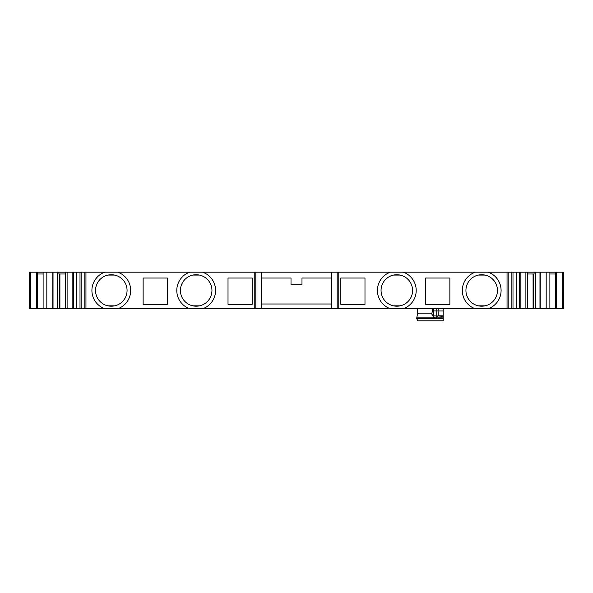 <?xml version="1.0" encoding="UTF-8"?>
<svg xmlns="http://www.w3.org/2000/svg" width="593" height="593" viewBox="0 0 593 593"><rect width="100%" height="100%" fill="white"/><g stroke="black" fill="none" stroke-linecap="round" stroke-linejoin="round"><path stroke-width="0.89" d="M143.135 278.021L143.135 304.365L167.285 304.365L167.285 278.021L143.135 278.021M252.166 278.021L228.016 278.021L228.016 304.365L252.166 304.365L252.166 278.021M261.372 278.021L291.015 278.021L291.015 284.759L301.985 284.759L301.985 278.021L331.628 278.021M364.984 278.021L340.834 278.021L340.834 304.365L364.984 304.365L364.984 278.021M449.865 278.021L425.715 278.021L425.715 304.365L449.865 304.365L449.865 278.021M261.372 304.001L331.628 304.001M331.317 304.001L331.317 278.021M107.926 305.832A15.729 15.729 0 0 1 107.926 275.093L114.679 275.093A15.729 15.729 0 0 1 114.679 305.832L107.926 305.832A15.729 15.729 0 0 0 114.679 305.832M261.728 278.021L261.728 304.001M192.814 305.832A15.729 15.729 0 0 1 192.814 275.093L199.559 275.093A15.729 15.729 0 0 1 199.559 305.832L192.814 305.832A15.729 15.729 0 0 0 199.559 305.832M393.441 305.832A15.729 15.729 0 0 1 393.441 275.093L400.186 275.093A15.729 15.729 0 0 1 400.186 305.832L393.441 305.832A15.729 15.729 0 0 0 400.186 305.832M478.321 305.832A15.729 15.729 0 0 1 478.321 275.093L485.074 275.093A15.729 15.729 0 0 1 485.074 305.832L478.321 305.832A15.729 15.729 0 0 0 485.074 305.832M520.157 272.172L563.35 272.172L563.35 308.76L520.157 308.76L520.157 272.172L519.624 272.172L519.624 308.76L520.157 308.76M189.753 308.76A19.391 19.391 0 0 1 189.753 272.172L117.733 272.172A19.391 19.391 0 0 1 117.733 308.76L254.79 308.76L254.79 272.172L331.628 272.172L331.628 308.76L337.202 308.76L337.202 272.172L507.052 272.172L507.052 308.76L519.624 308.76M337.202 308.76L507.052 308.76M255.798 272.172L255.798 308.76L331.628 308.76M255.798 308.76L254.79 308.76M59.374 273.996L59.374 308.76L29.65 308.76L29.65 272.172L58.937 272.172L58.937 273.996L65.186 273.996L65.186 272.172L84.821 272.172L84.821 308.76L117.733 308.76M84.821 308.76L59.908 308.76L59.908 273.996M59.374 308.76L59.908 308.76M52.777 308.76L52.821 272.172M194.786 308.76L183.274 308.76M65.186 272.172L58.937 272.172M85.948 308.76L85.948 272.172L84.821 272.172M85.948 272.172L117.733 272.172M254.79 272.172L189.753 272.172M331.628 272.172L337.202 272.172M519.624 272.172L507.052 272.172M540.223 272.172L540.179 308.76M30.488 272.172L30.458 308.76L30.406 272.172M37.315 272.172L37.315 308.76M43.111 308.76L43.111 273.996L37.315 273.996M43.111 273.996L43.111 272.172M57.528 272.172L57.528 308.76M76.415 272.172L76.415 308.76M104.872 308.76A19.391 19.391 0 0 1 104.872 272.172M114.679 275.093A15.729 15.729 0 0 0 107.926 275.093M475.267 308.76A19.391 19.391 0 0 1 475.267 272.172M403.247 272.172A19.391 19.391 0 0 1 403.247 308.76M390.379 308.76A19.391 19.391 0 0 1 390.379 272.172M338.21 308.76L338.21 272.172M261.372 308.76L261.372 272.172M202.621 272.172A19.391 19.391 0 0 1 202.621 308.76M199.559 275.093A15.729 15.729 0 0 0 192.814 275.093M400.186 275.093A15.729 15.729 0 0 0 393.441 275.093M488.128 272.172A19.391 19.391 0 0 1 488.128 308.76M485.074 275.093A15.729 15.729 0 0 0 478.321 275.093M516.585 272.172L516.585 308.76M533.077 273.996L533.092 308.76M527.814 272.172L527.814 273.996L534.063 273.996L534.063 272.172M535.472 272.172L535.472 308.76M555.685 272.172L555.685 273.996L549.889 273.996L549.889 272.172M417.472 308.76L417.472 313.838L416.686 318.634L417.865 320.828L443.201 320.828L443.201 308.76M443.201 316.365L438.138 315.936L435.714 317.863L434.491 317.863L431.578 313.838L417.472 313.838M431.578 313.838L432.601 310.954L432.601 308.76M438.138 315.936L436.752 316.01L436.752 310.925L432.601 310.954M436.752 308.76L436.752 310.925L438.131 310.977L438.138 315.81L443.201 315.81M443.201 310.977L438.131 310.977L438.131 308.76M432.779 315.854L436.752 316.01L436.233 317.559M433.661 317.329L433.364 316.01M435.714 317.863L443.201 317.863M416.686 317.863L434.491 317.863M436.752 316.01L433.364 315.95L433.364 308.76M562.594 272.172L562.594 308.76M36.566 308.76L36.566 272.172M46.817 272.172L46.817 308.76M53.022 308.76L53.022 272.172M65.289 272.172L65.289 308.76M67.876 308.76L67.876 272.172M72.843 272.172L72.843 308.76M81.841 308.76L81.841 272.172M511.159 272.172L511.159 308.76M525.124 272.172L525.124 308.76M527.711 308.76L527.711 272.172M539.978 272.172L539.978 308.76M546.183 308.76L546.183 272.172M549.889 273.996L549.889 308.76M556.434 272.172L556.434 308.76M555.685 308.76L555.685 273.996M562.512 308.76L562.505 272.172M443.201 318.634L416.686 318.634M73.376 272.172L73.376 308.76M80.003 272.172L80.003 308.76M508.179 272.172L508.179 308.76M512.997 272.172L512.997 308.76M533.626 273.996L533.626 308.76"/></g></svg>
